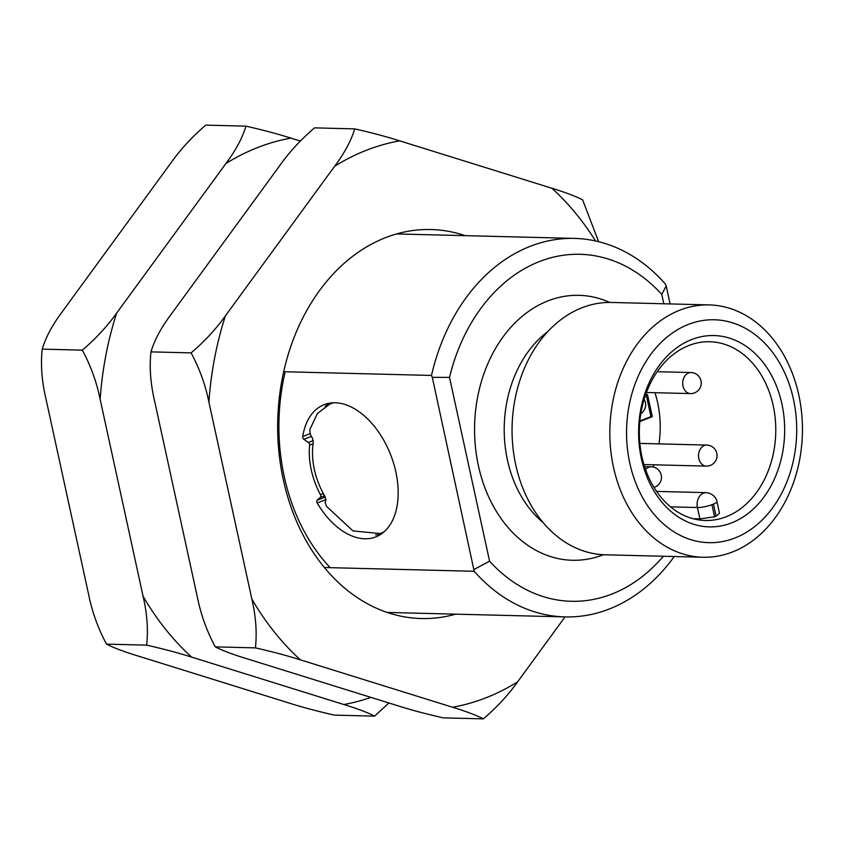 <?xml version="1.0" encoding="UTF-8"?>
<svg xmlns="http://www.w3.org/2000/svg" width="844" height="844" viewBox="0 0 844 844"><rect width="100%" height="100%" fill="white"/><g stroke="black" fill="none" stroke-linecap="round" stroke-linejoin="round"><path stroke-width="1.27" d="M283.7 371.729L431.495 375.443A189.309 144.429 -88.6 0 1 574.553 238.409A189.309 144.429 -88.6 0 1 665.389 284.038L666.19 285.926L661.791 294.44A173.537 132.392 -88.6 0 0 449.514 377.405L432.297 377.331L474.201 571.282L324.37 567.516M431.495 375.443L432.297 377.331M335.152 402.778A70.991 43.709 -111.3 0 0 324.138 404.656A70.991 43.709 -111.3 0 0 302.701 436.548A2.099 1.298 -111.3 0 0 303.861 439.334L308.45 442.456A2.099 1.298 68.7 0 1 309.621 445.126A59.945 36.904 -111.3 0 0 320.425 494.668A2.099 1.298 68.7 0 1 320.403 497.316L317.144 500.239A2.099 1.298 -111.3 0 0 317.196 503.003A70.991 43.709 -111.3 0 0 364.808 538.778A70.991 43.709 -111.3 0 0 375.823 536.9A70.991 43.709 -111.3 0 0 393.62 463.335A70.991 43.709 -111.3 0 0 335.152 402.778M670.115 303.924L666.19 285.926M449.514 377.405L489.573 561.165A173.537 132.392 91.4 0 0 663.352 556.259M663.817 303.766L661.791 294.44M674.24 556.523A189.309 144.429 -88.6 0 1 565.037 616.911A189.309 144.429 -88.6 0 1 474.201 571.282M474.18 569.415L489.573 561.165M329.35 403.2A70.991 43.709 -111.3 0 0 325.309 406.344M375.538 534.864A70.991 43.709 -111.3 0 0 380.644 534.431M383.883 532.005L382.638 532.385M333.243 402.788L329.561 404.234L317.407 413.507L309.79 429.617L310.254 434.333L312.533 438.405L313.261 442.783A56.791 34.963 68.7 0 0 324.94 496.335L325.974 500.028L325.109 502.454L326.522 506.326L353.003 530.95L380.085 533.535L383.788 532.089M702.968 557.251L605.201 554.793A126.21 96.29 -88.6 0 1 512.772 445.727A126.21 96.29 -88.6 0 1 582.012 307.743A126.21 96.29 -88.6 0 1 611.531 302.458L709.308 304.916A126.21 96.29 -88.6 0 1 798.762 394.876A126.21 96.29 -88.6 0 1 732.497 551.965A126.21 96.29 -88.6 0 1 702.968 557.251A126.21 96.29 -88.6 0 1 613.504 467.281A126.21 96.29 -88.6 0 1 679.779 310.191A126.21 96.29 -88.6 0 1 709.308 304.916M688.345 324.434A111.482 85.054 -88.6 0 1 793.455 399.244A111.482 85.054 -88.6 0 1 734.913 538.008A111.482 85.054 -88.6 0 1 629.803 463.198A111.482 85.054 -88.6 0 1 688.345 324.434M781.871 403.77A95.71 73.017 91.4 0 0 691.637 339.552A95.71 73.017 91.4 0 0 641.387 458.672A95.71 73.017 91.4 0 0 731.621 522.89A95.71 73.017 91.4 0 0 781.871 403.77M688.883 345.491A89.401 68.206 91.4 0 0 641.936 456.762A89.401 68.206 91.4 0 0 705.31 520.484A89.401 68.206 91.4 0 0 726.22 516.75A89.401 68.206 91.4 0 0 773.167 405.479A89.401 68.206 91.4 0 0 709.793 341.746A89.401 68.206 91.4 0 0 688.883 345.491M693.114 518.733L699.898 518.902L714.573 516.771A89.401 68.206 91.4 0 0 715.343 516.475A89.401 68.206 91.4 0 0 716.113 516.169L719.489 513.3L716.957 501.674A10.518 2.078 167.7 0 1 713.475 504.079L711.935 504.68L714.573 516.771M653.034 467.006A89.401 68.206 91.4 0 0 653.847 464.801M658.985 443.881A89.401 68.206 91.4 0 0 654.965 392.692M639.836 421.546L652.306 416.672L647.475 394.507L645.428 395.308M652.306 416.672L650.946 416.641L646.23 394.992M639.889 420.956L650.946 416.641M370.927 697.387A285.842 218.079 -88.6 0 1 343.824 704.518L191.662 657.117A285.842 218.079 -88.6 0 1 143.09 596.297L100.151 399.36A285.842 218.079 -88.6 0 1 116.651 313.092L225.875 163.557A285.842 218.079 -88.6 0 1 290.948 138.121L300.274 141.022M100.151 399.36C96.659 382.121 90.73 365.716 82.353 350.144C95.9 338.571 107.336 326.217 116.651 313.092M388.873 702.978L374.588 716.134L334.435 715.121C317.523 711.292 302.521 707.304 289.439 703.147L137.287 655.756C123.709 651.6 113.455 647.728 106.523 644.13C98.136 628.558 92.207 612.153 88.715 594.925L45.776 397.988C41.746 380.739 40.554 364.46 42.2 349.142L82.353 350.144M106.523 644.13L146.666 645.143C148.312 629.814 147.12 613.535 143.09 596.297M374.588 716.134C367.689 712.547 357.434 708.675 343.824 704.518M191.662 657.117C178.622 652.982 163.63 648.994 146.666 645.143M42.2 349.142C45.745 337.305 52.434 324.834 62.277 311.731L171.49 162.185C180.774 149.103 192.21 136.749 205.799 125.134L245.952 126.146C262.864 129.976 277.866 133.974 290.948 138.121M225.875 163.557C235.698 150.475 242.386 138.005 245.952 126.146M455.654 614.158A194.574 148.438 -88.6 0 1 283.331 479.856A194.574 148.438 -88.6 0 1 320.562 289.175A194.574 148.438 -88.6 0 1 465.16 235.655M285.198 371.771A184.055 140.42 91.4 0 0 284.259 476.67A184.055 140.42 91.4 0 0 330.183 567.664M387.122 612.438L565.037 616.911L517.646 681.815A285.842 218.079 -88.6 0 1 452.574 707.251L300.422 659.85A285.842 218.079 -88.6 0 1 251.85 599.029L208.911 402.092A285.842 218.079 -88.6 0 1 225.411 315.825L334.625 166.279A285.842 218.079 -88.6 0 1 399.697 140.853L551.86 188.244A285.842 218.079 -88.6 0 1 595.537 240.951M208.911 402.092C205.419 384.853 199.49 368.448 191.113 352.876C204.659 341.303 216.096 328.949 225.411 315.825M517.646 681.815C508.362 694.897 496.937 707.251 483.348 718.866L443.195 717.854C426.283 714.024 411.281 710.026 398.199 705.879L246.047 658.489C232.469 654.332 222.215 650.46 215.273 646.863C206.896 631.291 200.967 614.886 197.475 597.657L154.536 400.721C150.506 383.471 149.314 367.193 150.96 351.874L191.113 352.876M215.273 646.863L255.426 647.875C257.072 632.546 255.88 616.268 251.85 599.029M483.348 718.866C476.438 715.279 466.183 711.408 452.574 707.251M300.422 659.85C287.382 655.714 272.39 651.726 255.426 647.875M551.86 188.244C565.438 192.4 575.692 196.272 582.624 199.87L598.618 241.679M150.96 351.874C154.505 340.037 161.193 327.567 171.037 314.464L280.25 164.918C289.534 151.836 300.97 139.482 314.559 127.866L354.702 128.879C371.624 132.708 386.615 136.696 399.697 140.853M334.625 166.279C344.447 153.207 351.146 140.737 354.702 128.879M603.386 554.73A132.519 101.101 -88.6 0 1 603.354 554.74A132.519 101.101 -88.6 0 1 478.421 465.814A132.519 101.101 -88.6 0 1 548.009 300.875A132.519 101.101 -88.6 0 1 609.716 302.437M302.701 436.548L309.991 433.7M311.373 436.401L303.861 439.334M317.196 503.003L326.037 499.542M317.144 500.239L325.32 497.042M320.403 497.316L324.56 495.692M323.347 493.529L320.425 494.668M309.621 445.126L313.103 443.765M313.24 440.579L308.45 442.456M547.893 331.502A111.482 85.054 91.4 0 0 543.103 522.584M716.113 516.169L713.475 504.079M711.935 504.68A10.518 2.078 167.7 0 1 697.418 507.529L699.898 518.902M716.957 501.674C717.031 499.943 714.14 493.392 706.206 492.643A11.573 8.83 91.4 0 0 697.418 507.529L670.526 506.854M643.94 464.548L706.28 466.11A10.518 8.029 -88.6 0 1 698.821 458.619A10.518 8.029 -88.6 0 1 706.808 445.083L639.857 443.406M646.451 392.481L690.466 393.578A10.518 8.029 -88.6 0 1 682.764 384.495A10.518 8.029 -88.6 0 1 688.525 372.995A10.518 8.029 -88.6 0 1 690.993 372.552L657.212 371.708M645.586 469.612A10.518 8.029 -88.6 0 1 648.762 467.249A10.518 8.029 91.4 0 1 651.23 466.806A10.518 10.518 0 0 1 653.973 487.399M396.627 233.936L574.553 238.409M656.558 491.398L706.206 492.643M706.28 466.11A10.518 10.518 0 0 0 716.82 453.365A10.518 10.518 0 0 0 706.808 445.083M690.466 393.578A10.518 10.518 0 0 0 701.09 381.245A10.518 10.518 0 0 0 690.993 372.552M640.839 413.634A10.518 10.518 0 0 0 644.13 399.328M644.584 466.637L651.23 466.806"/></g></svg>

